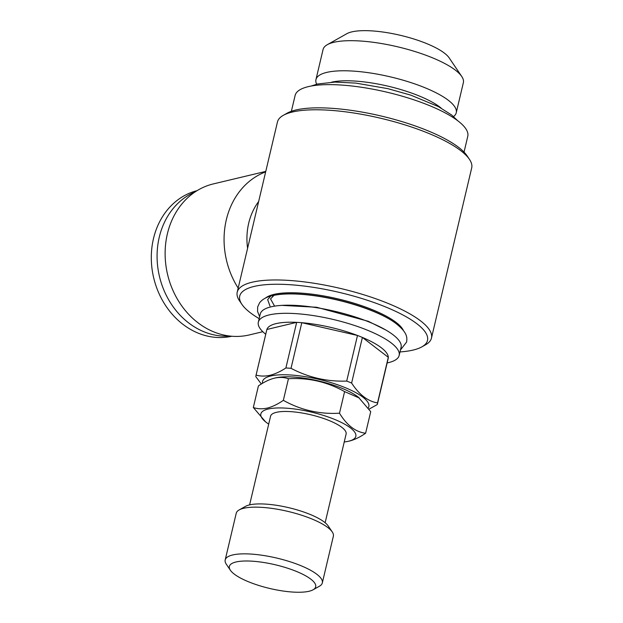 <?xml version="1.0" encoding="UTF-8"?>
<svg xmlns="http://www.w3.org/2000/svg" width="623" height="623" viewBox="0 0 623 623"><rect width="100%" height="100%" fill="white"/><g stroke="black" fill="none" stroke-linecap="round" stroke-linejoin="round"><path stroke-width="0.93" d="M259.635 316.663L257.564 311.484L257.673 306.874L259.635 302.708C262.197 299.538 265.912 297.327 270.803 296.081L267.664 299.608L269.969 306.041M274.572 306.142L270.553 298.915L273.964 295.325C281.495 293.846 290.855 293.534 302.054 294.391C337.596 297.054 380.264 311.025 396.275 323.75C407.676 332.814 407.201 337.728 406.593 342.082L400.457 349.955M309.094 591.25A44.358 12.172 13.3 0 1 265.227 587.333A44.358 12.172 13.3 0 1 230.362 570.216A44.358 12.172 13.3 0 1 235.969 561.993A44.358 12.172 13.3 0 1 291.689 569.609A44.358 12.172 13.3 0 1 313.104 589.779A44.358 12.172 13.3 0 1 309.094 591.25M230.362 570.216L226.313 564.228A49.902 13.69 13.3 0 1 225.191 559.952A49.902 13.69 13.3 0 1 232.62 554.976A49.902 13.69 13.3 0 1 288.799 561.354A49.902 13.69 13.3 0 1 322.317 582.91A49.902 13.69 13.3 0 1 319.404 586.235L313.104 589.779M225.191 559.952L236.234 513.259A49.902 13.69 13.3 0 1 239.154 509.933A49.902 13.69 13.3 0 1 243.663 508.282A49.902 13.69 13.3 0 1 293.012 512.682A49.902 13.69 13.3 0 1 332.238 531.933A49.902 13.69 13.3 0 1 333.36 536.216L322.317 582.91M239.154 509.933L245.446 506.39A44.358 12.172 13.3 0 1 249.457 504.918A44.358 12.172 13.3 0 1 293.324 508.835A44.358 12.172 13.3 0 1 328.196 525.944L332.238 531.933M268.7 424.107A48.789 13.387 13.3 0 1 265.538 421.818A48.789 13.387 13.3 0 1 268.124 409.046A48.789 13.387 13.3 0 1 333.764 419.069A48.789 13.387 13.3 0 1 348.561 441.232A48.789 13.387 13.3 0 1 348.101 441.333A48.789 13.387 13.3 0 1 344.246 441.964M253.32 407.497C257.548 408.992 262.228 409.186 267.345 408.081C272.461 406.764 277.788 404.179 283.348 400.332L288.449 378.737C284.158 377.234 279.486 377.04 274.424 378.153C269.245 379.5 263.911 382.086 258.42 385.902L253.32 407.497L265.538 421.818M283.348 400.332C300.722 410.09 319.435 414.381 339.496 413.205C346.886 425.338 355.593 432.019 365.615 433.242C360.055 437.089 354.721 439.674 349.612 440.998L348.101 441.333M291.369 111.307L295.107 95.483A88.707 24.336 13.3 0 1 308.315 86.636A88.707 24.336 13.3 0 1 408.182 97.982A88.707 24.336 13.3 0 1 467.772 136.297L464.034 152.121M316.663 84.206A72.081 19.772 13.3 0 1 315.954 79.596A72.081 19.772 13.3 0 1 326.686 72.408A72.081 19.772 13.3 0 1 407.831 81.621A72.081 19.772 13.3 0 1 456.246 112.755A72.081 19.772 13.3 0 1 453.544 116.571M456.246 112.755L463.364 82.664A72.081 19.772 -166.7 0 0 461.744 76.481A72.081 19.772 -166.7 0 0 405.082 48.68A72.081 19.772 -166.7 0 0 333.803 42.309A72.081 19.772 -166.7 0 0 327.285 44.7A72.081 19.772 -166.7 0 0 323.072 49.497L315.954 79.596M327.285 44.7L346.809 33.712A54.886 15.061 13.3 0 1 351.777 31.898A54.886 15.061 13.3 0 1 406.056 36.741A54.886 15.061 13.3 0 1 449.206 57.916L461.744 76.481M265.772 171.403L213.354 183.91A77.626 65.54 76.6 0 0 167.385 233.812A77.626 65.54 76.6 0 0 184.829 309.927A77.626 65.54 76.6 0 0 249.379 334.917L262.82 331.709M265.655 171.878A77.626 65.54 76.6 0 0 226.328 219.748A77.626 65.54 76.6 0 0 238.181 288.099M258.638 201.556A60.992 51.499 76.6 0 0 248.709 223.166A60.992 51.499 76.6 0 0 247.588 248.304M259.168 318.641A96.472 26.47 13.3 0 1 241.888 304.328L239.458 300.738A99.797 27.381 13.3 0 1 237.215 292.179L277.453 121.991A99.797 27.381 13.3 0 1 283.286 115.341L287.063 113.215A96.472 26.47 13.3 0 1 295.785 110.022A96.472 26.47 13.3 0 1 391.189 118.541A96.472 26.47 13.3 0 1 467.032 155.758L469.454 159.348A99.797 27.381 13.3 0 1 471.697 167.906L431.466 338.094A99.797 27.381 13.3 0 1 425.634 344.745L421.857 346.871A96.472 26.47 13.3 0 1 413.127 350.064A96.472 26.47 13.3 0 1 399.989 351.933M283.286 115.341A99.797 27.381 13.3 0 1 292.312 112.039A99.797 27.381 13.3 0 1 391.003 120.854A99.797 27.381 13.3 0 1 469.454 159.348M241.888 304.328A96.472 26.47 13.3 0 1 254.083 286.44A96.472 26.47 13.3 0 1 375.287 302.988A96.472 26.47 13.3 0 1 421.857 346.871M237.215 292.179A99.797 27.381 13.3 0 1 252.074 282.227A99.797 27.381 13.3 0 1 364.432 294.983A99.797 27.381 13.3 0 1 431.466 338.094M262.524 383.293A54.614 14.983 13.3 0 1 270.678 375.996A54.614 14.983 13.3 0 1 334.629 383.768A54.614 14.983 13.3 0 1 368.255 407.94M285.879 367.975A62.378 17.109 13.3 0 1 291.019 368.318L301.797 322.698A62.378 17.109 13.3 0 1 357.493 335.47L301.797 322.698A62.378 17.109 13.3 0 0 296.665 322.356L285.879 367.975C280.405 371.565 275.148 374.002 270.102 375.272C265.04 376.393 260.367 376.331 256.092 375.085L266.878 329.466A62.378 17.109 13.3 0 1 276.059 323.625A62.378 17.109 13.3 0 1 296.665 322.356L266.878 329.466A62.378 17.109 13.3 0 0 266.769 329.847L255.991 375.467A62.378 17.109 13.3 0 1 256.092 375.085M261.333 384.017L255.858 376.705A62.378 17.109 13.3 0 1 255.991 375.467M265.733 334.247L265.273 333.881A72.354 19.85 13.3 0 1 258.335 322.161A72.354 19.85 13.3 0 1 269.105 314.942A72.354 19.85 13.3 0 1 350.562 324.194A72.354 19.85 13.3 0 1 399.164 355.445A72.354 19.85 13.3 0 1 388.394 362.664A72.354 19.85 13.3 0 1 387.708 362.82L387.132 362.944M258.335 322.161L260.25 314.062A72.354 19.85 13.3 0 1 271.021 306.843A72.354 19.85 13.3 0 1 352.478 316.095A72.354 19.85 13.3 0 1 401.08 347.346L399.164 355.445M271.792 295.941A72.354 19.85 13.3 0 1 273.256 295.543M403.463 330.595A72.354 19.85 -166.7 0 0 348.405 301.571A72.354 19.85 -166.7 0 0 273.964 294.391A72.354 19.85 -166.7 0 0 265.616 298.004M249.605 504.887L270.569 416.211A38.813 10.646 13.3 0 1 276.347 412.34A38.813 10.646 13.3 0 1 320.043 417.301A38.813 10.646 13.3 0 1 346.108 434.067L325.144 522.744M197.094 190.646A74.853 63.203 76.6 0 0 153.484 238.586A74.853 63.203 76.6 0 0 170.048 311.656A74.853 63.203 76.6 0 0 231.834 336.249M195.256 191.814A74.853 63.203 76.6 0 0 159.262 237.207A74.853 63.203 76.6 0 0 229.661 336.031M275.763 294.991A72.354 19.85 13.3 0 1 395.737 323.353M351.613 383.044L362.391 337.432A62.378 17.109 13.3 0 0 357.493 335.47L346.707 381.081A62.378 17.109 13.3 0 1 351.613 383.044C359.121 394.632 367.757 401.259 377.515 402.917L388.3 357.306L362.391 337.432A62.378 17.109 13.3 0 1 388.3 357.306A62.378 17.109 13.3 0 1 388.176 358.544L377.39 404.163A62.378 17.109 13.3 0 1 377.281 404.545L369.081 409.14M346.707 381.081C327.067 381.774 308.502 377.522 291.019 368.318M377.515 402.917A62.378 17.109 13.3 0 1 377.39 404.163M365.615 433.242L370.716 411.647L358.498 397.326A48.789 13.387 -166.7 0 0 318.781 380.98A48.789 13.387 -166.7 0 0 275.942 377.811L274.424 378.153M331.545 82.189A64.317 17.646 13.3 0 1 388.448 86.27A64.317 17.646 13.3 0 1 441.146 108.098M376.526 114.959A88.707 24.336 13.3 0 1 386.252 117.264M359.346 398.019L344.597 391.61C327.223 381.86 308.51 377.569 288.449 378.737M339.496 413.205L344.597 391.61M281.876 305.379L316.632 307.256L368.24 321.281L385.629 329.91M457.671 120.683L451.605 114.959L438.358 106.58L410.783 95.132L387.856 88.653L355.795 83.1L335.042 82.08L317.489 84.012L311.142 86.044"/></g></svg>
